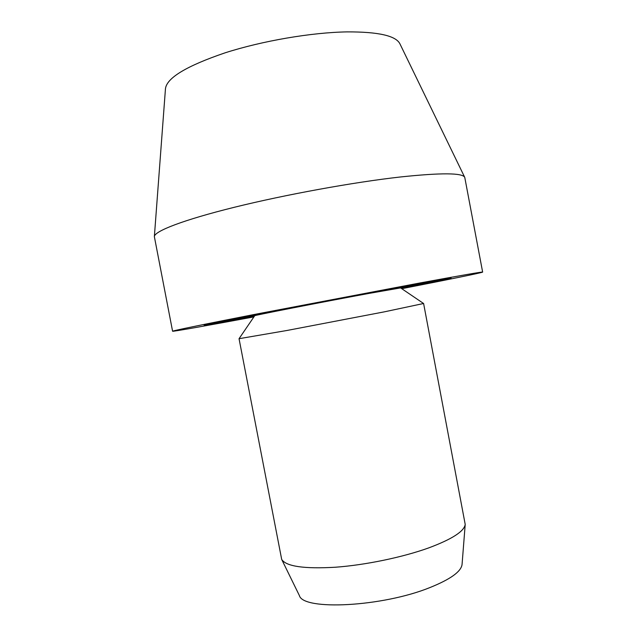 <?xml version="1.0" encoding="UTF-8"?>
<svg xmlns="http://www.w3.org/2000/svg" width="637" height="637" viewBox="0 0 637 637"><rect width="100%" height="100%" fill="white"/><g stroke="black" fill="none" stroke-linecap="round" stroke-linejoin="round"><path stroke-width="0.96" d="M253.908 316.9C208.259 325.396 172.802 331.718 172.587 331.232L154.361 236.653C154.178 231.279 182.962 220.004 234.273 207.296C285.472 194.611 353.591 182.214 400.418 176.975C441.353 172.659 462.804 172.818 464.771 177.436L482.639 272.087C482.623 272.62 447.333 279.794 401.764 288.696M154.377 236.438L165.469 88.647C166.838 77.841 186.689 65.914 225.02 52.855C262.293 40.872 311.461 32.471 347.054 31.89C378.386 31.77 396.023 35.783 399.964 43.913L464.684 177.245M172.587 331.232C172.221 330.858 201.26 324.838 253.176 314.686L420.468 282.876C461.761 275.295 482.488 271.696 482.639 272.087M254.099 316.613L204.143 325.292L268.058 312.162L399.749 287.112L451.115 278.178L401.469 288.505M254.346 316.255L235.332 319.4L282.947 309.622L380.193 291.109L419.95 284.182L401.111 288.258M384.143 311.883L423.605 303.499L465.209 524.426C464.214 531.322 452.127 539.125 428.956 547.812C402.879 557.256 365.511 565.035 335.388 567.233C304.104 569.04 286.204 566.436 281.689 559.429L239.042 338.701L286.945 330.484L384.143 311.883M239.042 338.701L254.696 315.745C250.11 316.151 321.589 302.153 368.528 293.498L400.601 287.908L423.541 303.475M299.263 595.316L299.39 595.579C303.124 610.779 382.311 606.934 429.983 587.537C450.375 579.32 461.069 571.652 462.056 564.541L462.08 564.255M419.823 283.441L419.95 284.182M462.056 564.541L465.209 524.426M299.39 595.579L281.689 559.429M235.332 319.4L235.172 318.667"/></g></svg>
